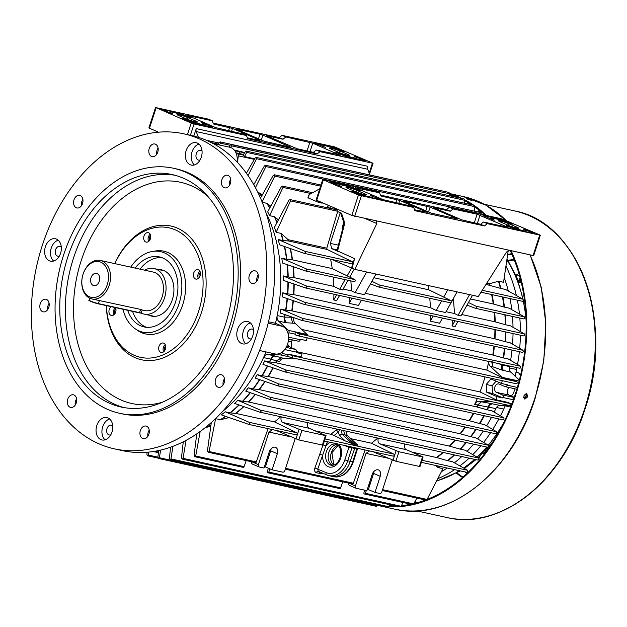 <?xml version="1.0" encoding="UTF-8"?>
<svg xmlns="http://www.w3.org/2000/svg" width="627" height="627" viewBox="0 0 627 627"><rect width="100%" height="100%" fill="white"/><g stroke="black" fill="none" stroke-linecap="round" stroke-linejoin="round"><path stroke-width="0.94" d="M99.317 281.272A6.27 4.483 -77.6 0 0 96.511 273.356A6.27 4.483 -77.6 0 0 91.009 277.698A6.27 4.483 -77.6 0 0 93.815 285.614A6.27 4.483 -77.6 0 0 99.317 281.272M141.114 313.014A23.301 16.639 -77.6 0 0 144.069 314.088A23.301 16.639 -77.6 0 0 164.486 297.966A23.301 16.639 -77.6 0 0 154.07 268.575A23.301 16.639 -77.6 0 0 144.641 270.174M83.062 274.281A18.277 13.057 -77.6 0 0 89.536 296.79A18.277 13.057 -77.6 0 0 107.264 284.689A18.277 13.057 -77.6 0 0 100.782 262.18A18.277 13.057 -77.6 0 0 83.062 274.281M83.093 274.085A19.711 14.084 -77.6 0 0 91.91 298.954A19.711 14.084 -77.6 0 0 109.192 285.316A19.711 14.084 -77.6 0 0 100.375 260.448A19.711 14.084 -77.6 0 0 83.093 274.085M99.528 300.372L98.22 303.821C90.656 301.477 87.655 300.27 89.222 300.223A5.737 0.549 18 0 0 92.467 301.806A5.737 0.549 18 0 0 98.47 303.625L139.633 312.669A5.737 0.549 18 0 0 141.294 312.81L142.219 309.957L140.691 309.424L91.91 298.954M142.204 310.004L144.837 310.584A19.711 14.084 -77.6 0 0 162.119 296.947A19.711 14.084 -77.6 0 0 153.301 272.079L100.375 260.448M521.319 282.644L518.129 281.946L523.145 299.385M523.349 300.09L523.521 300.678A8.606 3.637 -16 0 1 524.627 301.187M524.587 300.913L523.521 300.678M523.576 397.267A1.795 1.246 113.3 0 0 523.976 397.604A1.795 1.246 113.3 0 0 524.133 397.659A1.795 1.246 113.3 0 0 525.873 396.342A1.795 1.246 113.3 0 0 525.395 394.312A1.795 1.246 113.3 0 0 525.238 394.265A1.795 1.246 113.3 0 0 524.87 394.258M510.801 395.841A5.016 3.582 -77.6 0 0 513.834 392.424A5.016 3.582 -77.6 0 0 513.936 388.583M511.53 405.849L507.807 406.461L505.096 405.771M520.457 375.644L518.717 372.9L515.903 372.493M505.291 405.677L503.716 409.078L496.49 407.487M437.912 478.613A135.134 96.511 -77.6 0 0 454.599 469.639M459.881 465.892A135.134 96.511 -77.6 0 0 469.114 458.157M472.774 454.622A135.134 96.511 -77.6 0 0 480.87 445.75M483.582 442.411A135.134 96.511 -77.6 0 0 490.659 432.638M492.736 429.44A135.134 96.511 -77.6 0 0 498.841 418.938M500.464 415.834A135.134 96.511 -77.6 0 0 503.716 409.078M441.502 471.59A135.134 96.511 -77.6 0 0 447.247 468.024A135.134 96.511 -77.6 0 1 441.502 471.59M454.442 462.804A135.134 96.511 -77.6 0 0 461.762 456.542A135.134 96.511 -77.6 0 1 454.442 462.804M467.068 451.33A135.134 96.511 -77.6 0 0 473.518 444.135A135.134 96.511 -77.6 0 1 467.068 451.33M477.656 438.947A135.134 96.511 -77.6 0 0 483.307 431.023A135.134 96.511 -77.6 0 1 477.656 438.947M486.615 425.843A135.134 96.511 -77.6 0 0 491.497 417.323A135.134 96.511 -77.6 0 1 486.615 425.843M495.839 408.616L488.206 407.033A5.737 2.806 100.1 0 1 491.247 403.561L500.009 405.45A5.737 4.099 -77.6 0 0 495.839 408.616A135.134 96.511 -77.6 0 1 494.17 412.104A135.134 96.511 -77.6 0 0 496.365 407.464M509.336 367.916L516.577 369.507A135.134 96.511 -77.6 0 0 516.946 367.649M517.541 364.467A135.134 96.511 -77.6 0 0 519.36 351.692M519.689 348.338A135.134 96.511 -77.6 0 0 520.386 335.179M520.41 331.565A135.134 96.511 -77.6 0 0 519.83 318.054M519.454 314.017A135.134 96.511 -77.6 0 0 517.361 300.192M516.358 295.497A135.134 96.511 -77.6 0 0 505.997 266.193M516.577 369.507L515.284 375.573L514.265 375.354M509.226 367.884A135.134 96.511 -77.6 0 0 509.594 366.035A135.134 96.511 -77.6 0 1 509.485 366.615A5.737 4.099 -77.6 0 0 510.833 372.156L502.109 370.126A5.737 2.884 109.7 0 1 501.913 364.836L509.485 366.615M510.613 360.384A135.134 96.511 -77.6 0 0 512.008 350.078A135.134 96.511 -77.6 0 1 510.613 360.384M512.549 344.16A135.134 96.511 -77.6 0 0 513.035 333.564A135.134 96.511 -77.6 0 1 512.549 344.16M513.027 327.294A135.134 96.511 -77.6 0 0 512.478 316.439A135.134 96.511 -77.6 0 1 513.027 327.294M511.781 309.644A135.134 96.511 -77.6 0 0 510.01 298.577A135.134 96.511 -77.6 0 1 511.781 309.644M508.309 290.991A135.134 96.511 -77.6 0 0 504.257 277.714A135.134 96.511 -77.6 0 1 508.309 290.991M468.251 204.018L468.33 202.897A1.434 1.027 -77.6 0 0 468.33 202.74M478.675 212.106L478.809 209.927M526.594 393.685L523.764 395.974L524.83 399.117L527.691 396.836L526.845 393.764M467.139 198.555C465.885 198.516 467.146 199.065 470.94 200.193C472.209 200.178 470.94 199.629 467.139 198.555L466.316 198.477M377.681 505.37A160.003 114.279 -77.6 0 0 380.895 505.926M389.046 506.757A160.003 114.279 -77.6 0 0 398.827 506.694M400.888 506.538A160.003 114.279 -77.6 0 0 515.927 394.258A160.003 114.279 -77.6 0 0 511.068 250.698M427.034 499.46A159.148 113.667 -77.6 0 0 515.355 394.007A159.148 113.667 -77.6 0 0 510.182 250.502M484.843 215.124A159.148 113.667 -77.6 0 0 484.005 214.356M482.414 212.929A159.148 113.667 -77.6 0 0 474.655 206.808M471.606 204.755A159.148 113.667 -77.6 0 0 464.795 200.781M458.118 197.646A159.148 113.667 -77.6 0 0 449.606 194.629M526.022 393.442L527.119 396.593L524.258 398.874M389.516 505.918A159.148 113.667 -77.6 0 0 395.621 505.989M401.413 505.644A159.148 113.667 -77.6 0 0 410.967 504.226M413.891 503.583A159.148 113.667 -77.6 0 0 425.576 500.017M486.356 215.461A160.003 114.279 -77.6 0 0 474.49 205.687M473.855 205.248A160.003 114.279 -77.6 0 0 464.819 199.841M462.224 198.547A160.003 114.279 -77.6 0 0 449.692 193.759M470.94 200.193L471.77 200.248M483.966 452.036L484.922 452.451M480.125 455.853L479.475 457.843L480.87 458.439M517.353 274.681L516.789 276.429M520.833 280.622L520.371 282.04L521.264 282.432M488.159 447.772L487.508 449.755M489.029 446.479L489.632 446.737M483.879 452.122L484.89 452.561L485.627 450.28M479.216 456.715L478.887 457.71L480.791 458.533M484.436 453.909L482.814 453.211M519.524 275.614L516.805 274.446L516.421 275.614M518.858 281.429L520.081 277.667M520.559 279.524L519.783 281.915L521.303 282.565M487.312 448.438L486.372 451.33M488.739 448.023L487.971 447.694M488.95 446.573L489.569 446.832M519.783 281.915L520.371 282.04M478.887 457.71L479.475 457.843M506.514 225.328A12.187 1.16 18 0 0 522.456 230.438A12.187 1.16 18 0 0 525.975 230.728A12.187 1.16 18 0 0 523.153 228.988L534.627 233.612L515.026 229.302L506.397 225.696M369.554 196.839A12.187 1.16 -162 0 1 353.62 191.729L351.669 191.306L362.124 195.702L381.937 200.029L370.251 195.389A12.187 1.16 -162 0 1 373.081 197.129A12.187 1.16 -162 0 1 369.554 196.839M474.294 222.914L477.116 214.23L453.102 208.956L449.308 207.318L501.749 218.839L539.753 234.89L540.325 235.227L533.71 255.589L533.083 255.534L351.81 215.406L358.425 195.044L413.757 207.498L414.839 210.648L484.42 225.939L487.265 223.651L540.325 235.227M477.116 214.23L508.105 227.35L483.472 222.021L487.265 223.651M508.191 225.281A6.45 0.611 18 0 0 514.814 227.562A6.45 0.611 18 0 0 518.741 228.244A6.45 0.611 18 0 0 517.009 227.217L508.944 223.745A6.45 0.611 18 0 0 502.321 221.464A6.45 0.611 18 0 0 498.402 220.782A6.45 0.611 18 0 0 500.127 221.809L508.191 225.281M493.433 220.014L483.002 215.523L502.603 219.826L513.051 224.223L511.107 223.8A12.187 1.16 18 0 0 498.755 219.599A12.187 1.16 18 0 0 491.646 218.4A12.187 1.16 18 0 0 494.468 220.148L493.433 220.014M376.145 220.853L376.827 223.557L354.78 269.383L352.108 268.231L354.592 258.598L337.561 250.957M358.425 195.044L322.74 179.588L375.8 191.164L379.594 192.795L355.533 187.81L383.058 199.652L409.964 205.868L413.757 207.498M360.157 190.624L349.701 186.227L330.1 181.924L341.574 186.548A12.187 1.16 -162 0 1 338.745 184.8A12.187 1.16 -162 0 1 345.853 186A12.187 1.16 -162 0 1 358.205 190.2L360.125 190.718M356.536 190.255L364.6 193.727A6.45 0.611 -162 0 1 366.325 194.746A6.45 0.611 -162 0 1 362.406 194.072A6.45 0.611 -162 0 1 355.783 191.784L347.719 188.319A6.45 0.611 -162 0 1 345.986 187.293A6.45 0.611 -162 0 1 349.913 187.967A6.45 0.611 -162 0 1 356.536 190.255L356.011 191.886M337.514 251.247L344.787 223.047L341.519 213.211L336.903 211.228L337.42 209.206M431.18 213.141L403.083 200.953L430.122 207.114L457.639 218.956L431.18 213.141M323.313 179.933L316.698 200.295L351.81 215.406M316.698 200.295L316.126 199.95L322.74 179.588M322.505 202.787L321.996 203.14L317.897 202.098L307.935 197.779L308.868 194.903M330.547 206.252L330.021 208.266L327.788 207.2M308.131 197.889L309.197 194.605L319.762 188.751M508.92 250.228L506.53 252.062L478.276 296.524L354.78 269.383M330.021 208.266L333.862 209.112M449.308 207.318L446.463 209.598L380.377 195.075M379.594 192.795L380.675 195.945L399.736 200.436L427.261 212.279L414.541 209.779M483.472 222.021L480.627 224.301L461.566 219.818L433.469 207.631L450.264 211.236L453.102 208.956M480.627 224.301L484.42 225.939M446.463 209.598L450.264 211.236M189.299 117.508A12.187 1.16 18 0 0 173.365 112.398A12.187 1.16 18 0 0 169.839 112.108A12.187 1.16 18 0 0 172.66 113.848L160.982 109.208L180.788 113.534L191.243 117.931L189.299 117.508M326.259 145.997A12.187 1.16 -162 0 1 342.201 151.107L344.145 151.53L333.689 147.133L314.088 142.823L325.562 147.455A12.187 1.16 -162 0 1 322.74 145.707A12.187 1.16 -162 0 1 326.259 145.997M187.426 134.617L191.18 123.064L156.115 107.664L208.548 119.185L212.349 120.815L187.708 115.486L215.806 127.673L242.712 133.888L246.505 135.518L194.072 123.997L190.404 135.267M191.18 123.064L194.072 123.997M187.63 117.562A6.45 0.611 18 0 0 180.999 115.274A6.45 0.611 18 0 0 177.08 114.592A6.45 0.611 18 0 0 178.805 115.619L186.87 119.091A6.45 0.611 18 0 0 193.5 121.379A6.45 0.611 18 0 0 197.419 122.053A6.45 0.611 18 0 0 195.695 121.027L187.63 117.562L187.097 119.185M202.38 122.821L212.819 127.32L193.218 123.01L182.763 118.613L184.706 119.036A12.187 1.16 18 0 0 197.058 123.237A12.187 1.16 18 0 0 204.167 124.436A12.187 1.16 18 0 0 201.345 122.688L202.286 123.127M369.217 173.146L372.454 163.2L373.073 163.247L334.497 146.859L282.056 135.338L279.219 137.619L213.125 123.096M372.454 163.2L320.013 151.671L316.22 150.041L313.375 152.322L297.206 148.771L266.216 135.651L283.012 139.257L285.857 136.968L282.056 135.338M285.857 136.968L312.763 143.183L310.028 151.585M340.187 155.308L312.763 143.183M340.281 155.026L316.22 150.041M335.657 152.212L346.112 156.609L365.713 160.92L354.247 156.288A12.187 1.16 -162 0 1 357.069 158.035A12.187 1.16 -162 0 1 349.96 156.836A12.187 1.16 -162 0 1 337.608 152.635L335.672 152.118M339.278 152.58L331.213 149.116A6.45 0.611 -162 0 1 329.488 148.09A6.45 0.611 -162 0 1 333.407 148.764A6.45 0.611 -162 0 1 340.038 151.052L348.103 154.524A6.45 0.611 -162 0 1 349.827 155.543A6.45 0.611 -162 0 1 345.908 154.869A6.45 0.611 -162 0 1 339.278 152.58M262.87 135.126L290.967 147.314L263.928 141.161L235.83 128.974L259.978 134.194L262.87 135.126L261.287 140.017M158.443 132.179L148.873 127.971L155.488 107.609M198.406 137.344L196.251 131.576A3.582 2.563 102.4 0 1 196.243 128.613L193.829 136.059M369.836 174.8L367.767 169.266A3.582 2.563 102.4 0 1 367.767 166.304L196.243 128.613M246.505 135.518L247.587 138.669L317.176 153.96L320.013 151.671M212.349 120.815L213.423 123.966L232.492 128.449L231.52 131.427M259.915 140.573L247.289 137.799M260.009 140.299L232.492 128.449M283.012 139.257L279.219 137.619M317.176 153.96L313.375 152.322M323.25 473.409L321.361 473.777L316.361 472.68C314.715 472.006 314.229 470.454 314.895 468.016L323.046 444.919L325.915 445.922L317.764 469.02L318.273 471.269A2.147 1.544 103.8 0 1 318.281 471.277L326.769 474.929A2.147 1.489 113.3 0 0 326.926 474.984A21.443 15.314 102.4 0 0 328.658 475.564L331.119 476.167A21.506 15.361 -77.6 0 0 331.652 476.285A21.506 15.361 -77.6 0 0 350.234 461.347L354.953 447.741M337.114 444.59A10.753 7.681 -77.6 0 0 328.885 452.161A10.753 7.681 -77.6 0 0 332.553 465.344M307.826 422.716A4.303 3.072 -77.6 0 0 307.716 423.029A4.303 3.072 -77.6 0 0 309.236 428.319L282.777 422.504A4.303 3.072 102.4 0 1 281.249 417.214A4.303 3.072 102.4 0 1 281.366 416.9M404.862 444.034A4.303 3.072 -77.6 0 0 404.744 444.347A4.303 3.072 -77.6 0 0 406.272 449.645L379.805 443.83A4.303 3.072 102.4 0 1 378.285 438.532A4.303 3.072 102.4 0 1 378.394 438.218M287.777 343.518A4.373 3.119 -77.6 0 0 289.627 346.888L295.552 349.443A2.147 1.536 102.4 0 1 296.312 352.092L296.171 352.531L302.057 353.824L296.453 351.418M466.77 472.311L421.36 462.334L466.77 472.311L467.742 471.575L467.648 470.321L452.608 461.77L447.459 460.626A135.056 96.464 -77.6 0 0 454.152 454.865M237.766 400.269L260.393 410.105L261.012 411.477L259.915 412.174L234.639 403.443A135.134 96.511 -77.6 0 0 237.766 400.269L242.469 401.304A135.134 96.511 -77.6 0 0 250.071 392.612M260.103 412.221L477.915 460.085L478.856 459.348L478.762 458.086L465.156 450.233L460.006 449.089A135.056 96.464 -77.6 0 0 465.924 442.466M248.284 387.823L270.049 397.236L270.652 398.6L269.532 399.305L245.737 391.115A135.134 96.511 -77.6 0 0 248.284 387.823L252.994 388.858A135.134 96.511 -77.6 0 0 259.476 379.57M269.72 399.344L487.571 447.216L488.488 446.471L488.378 445.217L475.674 437.795L470.532 436.651A135.056 96.464 -77.6 0 0 475.713 429.354M282.777 292.801L304.988 302.394L305.474 303.742L304.22 304.408L282.432 296.955A135.134 96.511 102.4 0 0 282.777 292.801L287.479 293.836A135.134 96.511 -77.6 0 0 287.926 281.923M304.416 304.448L522.51 352.382L523.294 351.606L523.067 350.321L510.166 342.773L505.025 341.629A135.056 96.464 -77.6 0 0 505.448 331.895M280.904 309.056L302.473 318.336L302.982 319.684L301.744 320.358L280.23 313.006A135.134 96.511 102.4 0 0 280.904 309.056L285.614 310.091A135.134 96.511 -77.6 0 0 287.088 298.546M301.932 320.397L519.987 368.315L520.786 367.547L520.582 366.27L508.293 359.02L503.16 357.876A135.056 96.464 -77.6 0 0 504.421 348.408M257.188 374.672L278.419 383.818L279.015 385.182L277.871 385.871L255.071 378.057A135.134 96.511 -77.6 0 0 257.188 374.672L261.89 375.706A135.134 96.511 -77.6 0 0 267.384 365.909M278.059 385.918L495.941 433.798L496.835 433.045L496.709 431.784L484.569 424.636L479.436 423.491A135.056 96.464 -77.6 0 0 483.903 415.654M295.074 332.177L298.867 333.807L299.4 335.163L298.178 335.837L295.129 334.794L295.074 332.177L307.457 334.896A2.147 1.536 -77.6 0 0 307.136 334.473L295.176 323.352L285.7 322.686L278.545 321.11A5.737 4.099 102.4 0 1 277.197 315.569A135.134 96.511 -77.6 0 0 266.107 213.031A135.134 96.511 -77.6 0 1 275.488 323.297L282.55 326.338A14.335 10.244 102.4 0 1 287.628 343.996A14.335 10.244 102.4 0 1 275.065 353.918L259.57 350.509M298.374 335.884L516.389 383.787L517.204 383.026L517.024 381.749L514.885 380.479L502.501 377.76L486.818 370.102L301.712 329.426M278.223 239.522L305.035 251.349L305.435 252.673L304.15 253.332L279.485 244.796A135.134 96.511 102.4 0 0 278.223 239.522L282.934 240.556A135.134 96.511 -77.6 0 0 280.865 233.362L276.154 232.327A135.134 96.511 102.4 0 0 274.469 227.342L288.882 200.232L290.058 199.574L290.52 200.891L276.154 232.327M280.865 233.362L281.209 233.542A135.056 96.464 102.4 0 1 283.239 240.603L288.53 240.972L327.153 249.46L352.272 261.725A1.074 0.768 102.4 0 1 351.606 263.763L304.338 253.379M472.515 295.254L468.463 302.527L476.089 306.258A1.074 0.768 102.4 0 1 475.431 308.288L467.005 305.137L461.002 315.914L458.063 315.271L454.567 313.563L453.352 298.538M475.579 308.327L523.968 318.955L524.721 318.179L524.446 316.886L509.21 308.186L504.069 307.042A135.056 96.464 -77.6 0 0 502.407 296.908M264.672 360.893L285.646 369.899L286.218 371.262L285.05 371.952L262.932 364.389A135.134 96.511 -77.6 0 0 264.672 360.893L269.383 361.928A135.134 96.511 -77.6 0 0 270.707 359.146L263.544 357.57A5.737 4.099 102.4 0 1 267.721 354.404L280.535 354.945A2.147 1.536 -77.6 0 0 282.228 353.432L282.84 351.543M285.238 371.991L503.16 419.878L504.03 419.126L503.889 417.864L492.062 410.857L486.928 409.721A135.056 96.464 -77.6 0 0 488.206 407.033L477.931 405.152A2.147 0.462 25.4 0 0 477.508 405.034L477.531 404.987A2.147 0.556 -157.1 0 1 477.97 405.073L481.364 401.805L491.247 403.561M288.804 354.239L291.782 355.525L292.347 356.881L291.155 357.562L287.26 356.23L288.804 354.239L301.046 356.928L302.057 353.824M291.343 357.602L509.304 405.504L510.151 404.744L509.994 403.474L508.325 402.479L496.09 399.791L497.101 396.687L486.717 392.22L486.199 384.453L491.019 378.982L501.396 383.45L502.29 380.699M283.169 275.896L306.36 285.967L306.822 287.299L305.553 287.965L283.224 280.308A135.134 96.511 102.4 0 0 283.169 275.896L287.879 276.93A135.134 96.511 -77.6 0 0 287.142 264.618M305.741 288.005L523.882 335.947L524.65 335.171L524.399 333.877L510.558 325.868L505.417 324.723A135.056 96.464 -77.6 0 0 504.892 314.77M481.019 292.198L522.557 301.328L523.31 300.552L522.996 299.244L505.613 289.494L500.456 288.342A135.056 96.464 -77.6 0 0 498.426 281.28L489.311 283.788L486.662 283.31M225.218 411.806L249.248 422.332L249.867 423.703L248.801 424.408L221.26 414.831A135.134 96.511 -77.6 0 0 225.218 411.806L229.929 412.84A135.134 96.511 -77.6 0 0 238.895 404.917M239.177 405.011A135.056 96.464 102.4 0 1 230.25 412.895L235.83 413.405L274.454 421.893L296.696 432.755A1.074 0.768 102.4 0 1 296.038 434.793L248.99 424.448M393.145 456.135L324.324 441.016L393.074 456.111A1.074 0.768 -77.6 0 0 393.732 454.081L371.49 443.218L350.854 438.681M281.829 258.214L306.446 268.975L306.877 270.308L305.6 270.974L282.369 262.972A135.134 96.511 102.4 0 0 281.829 258.214L286.531 259.249A135.134 96.511 -77.6 0 0 284.337 246.474M284.666 246.591A135.056 96.464 102.4 0 1 286.852 259.304L292.519 259.86L332.239 268.591L354.796 279.603A1.074 0.768 102.4 0 1 354.137 281.641L305.788 271.013M375.973 274.038L371.921 281.319L379.547 285.042A1.074 0.768 102.4 0 1 378.888 287.08L370.463 283.921L364.459 294.698L355.148 292.652L351.661 290.944L343.118 289.071M373.904 277.745L428.782 289.807L451.338 300.819A1.074 0.768 102.4 0 1 450.68 302.857L379.037 287.111M186.086 440.35L183.029 458.361L182.214 459.089L181.462 457.718L183.264 441.808M182.214 459.089L400.026 506.961L401.068 506.271L403.153 502.509M373.974 471.426A5.917 4.099 -66.7 0 1 373.59 473.448L368.355 489.569L374.993 492.43L379.774 493.48A2.147 1.489 113.3 0 0 381.906 491.764L392.228 460.006M349.607 485.447A2.147 1.489 -66.7 0 1 349.419 485.392A2.147 1.489 -66.7 0 1 348.784 483.143M369.844 484.977L369.005 484.193M348.009 280.293L342.655 289.909L339.716 289.259L333.815 286.382A131.905 94.207 -77.6 0 0 333.235 277.048M287.472 264.727A135.056 96.464 102.4 0 1 288.208 276.985L294.094 277.651L333.815 286.382M461.786 314.503L494.828 321.761L505.417 324.723M446.032 311.69L454.567 313.563M441.612 300.866L436.259 310.475L445.57 312.52L450.938 302.888M436.259 310.475L430.357 307.598A131.905 94.207 -77.6 0 0 429.777 298.264M365.251 293.287L430.357 307.598M469.576 294.612L458.063 315.271M457.075 291.861L451.746 301.43M260.511 198.124L273.184 175.427L274.352 174.776L274.751 176.069L261.984 202.247M269.704 208.078A135.134 96.511 -77.6 0 0 266.694 203.281L262.258 202.302M266.694 203.281L267.047 203.446A135.056 96.464 102.4 0 1 269.829 207.858M270.739 206.181L267.047 203.446M337.397 209.3L334.246 207.937L333.83 209.199M342.177 228.275A5.917 4.099 113.3 0 0 343.079 227.131M295.192 438.681L284.877 470.438A2.147 1.489 113.3 0 1 282.746 472.155L272.087 469.811L265.44 466.95L270.676 450.837A5.917 4.099 113.3 0 0 271.06 448.814M252.579 464.129A2.147 1.489 -66.7 0 1 252.391 464.066A2.147 1.489 -66.7 0 1 251.756 461.817M269.939 468.886L268.811 472.076A1.074 0.768 102.4 0 1 267.392 471.465L268.356 468.212M361.371 300.239L358.495 305.412L349.184 303.366A131.905 94.207 -77.6 0 0 349.341 297.598M339.568 295.45L336.683 300.615L333.744 299.972A131.905 94.207 -77.6 0 0 333.909 294.204M288.255 282.032A135.056 96.464 102.4 0 1 287.809 293.891L293.836 294.627L494.578 338.737L505.025 341.629M454.975 320.805L452.098 325.977L455.037 326.628L457.914 321.455M452.098 325.977A131.905 94.207 -77.6 0 0 452.255 320.209M433.171 316.016L430.287 321.189L439.598 323.234L442.482 318.061M430.287 321.189A131.905 94.207 -77.6 0 0 430.451 315.42M428.782 289.807A131.905 94.207 -77.6 0 0 428.1 285.497M352.108 268.215L351.512 267.972L354.561 258.583M331.432 259.335L351.512 267.972M371.921 281.319L370.463 283.921M246.199 460.594L244.068 466.637A1.074 0.768 102.4 0 1 243.135 467.35L194.872 456.738L194.104 455.359L196.729 433.915M332.239 268.591A131.905 94.207 -77.6 0 0 330.57 259.147M470.446 298.961L493.261 303.97L504.069 307.042M342.742 481.81L340.61 487.853A1.074 0.768 102.4 0 1 339.677 488.558L267.886 472.782M210.907 425.231A135.056 96.464 102.4 0 1 206.252 427.348L210.743 426.423M206.252 427.348L205.844 427.348A135.134 96.511 -77.6 0 0 210.938 425.02M200.162 431.517L195.71 456.009L194.872 456.738M354.216 281.656L305.6 270.974M369.569 450.954L366.027 453.376L355.446 485.949A2.147 1.489 113.3 0 0 356.065 488.245A2.147 1.489 113.3 0 0 356.254 488.308L366.913 490.651L372.148 474.529A5.917 4.099 -66.7 0 1 378.528 469.991A5.917 4.099 -66.7 0 1 380.236 476.308L374.993 492.43M366.027 453.376L388.066 458.212M285.285 469.184L352.421 483.942A1.074 0.768 -77.6 0 0 353.354 483.229L365.094 449.974M334.097 435.491L345.25 440.938L339.724 435.804L338.086 432.191A134.053 95.743 102.4 0 1 334.097 435.491L330.813 434.276A131.905 94.207 -77.6 0 0 335.915 430.122L337.271 429.181M315.013 430.804L330.813 434.276M357.868 445.374L355.572 444.919L344.693 434.817L347.131 435.397A2.147 1.387 -47.1 0 1 347.562 435.624L357.954 445.288L347.131 435.397L346.135 431.133M355.572 444.919L345.25 440.938M347.609 431.454L346.7 432.489A131.905 94.207 102.4 0 1 346.559 432.606M377.728 438.069A131.905 94.207 102.4 0 1 371.49 443.218M412.041 452.13L436.572 457.522L447.459 460.626M274.454 421.893A131.905 94.207 -77.6 0 0 280.692 416.751M225.665 416.367A135.056 96.464 102.4 0 1 220.72 419.714L215.602 418.695L209.089 451.526L208.211 452.247L207.443 450.868L211.291 422.567M268.058 428.649L256.318 461.911A1.074 0.768 102.4 0 1 255.393 462.616L208.211 452.247M220.72 419.714L229.067 417.551M296.116 434.817L248.801 424.408M498.426 281.28L498.833 281.264A135.134 96.511 102.4 0 1 500.902 288.459M508.254 250.471L503.544 282.299L498.833 281.264M485.996 284.368L500.456 288.342M522.557 301.328L481.019 292.206M467.554 203.869L466.825 203.548A2.147 1.536 -77.6 0 0 466.629 203.485A2.147 1.536 -77.6 0 0 466.417 203.462M464.544 203.203L464.842 200.334L464.176 198.978L246.364 151.115L246.685 152.392L244.561 156.57L243.401 154.979L245.235 151.773L246.364 151.115M254.664 158.788L244.561 156.57M229.02 147.102L230.085 145.245L231.191 144.578L231.481 145.856L230.634 147.51M449.488 195.749L449.684 193.806L448.995 192.442L231.191 144.578M239.538 153.584A2.147 1.536 102.4 0 0 238.644 151.585L244.216 152.745L242.046 151.812L234.31 150.112M497.101 396.687L502.979 397.98L503.12 397.534A2.147 1.536 102.4 0 0 502.36 394.892L496.427 392.337A4.373 3.119 -77.6 0 1 494.797 387.235A4.373 3.119 -77.6 0 1 498.716 383.928A4.373 3.119 -77.6 0 1 499.116 384.053L505.048 386.608A2.147 1.536 102.4 0 0 505.252 386.671A2.147 1.536 102.4 0 0 507.133 385.182L507.282 384.743L501.396 383.45M485.016 376.898A131.905 94.207 102.4 0 1 480 391.938L496.09 399.791M440.091 466.449A135.134 96.511 102.4 0 1 438.281 467.632L442.983 468.667L427.05 499.429L426.062 500.119L382.313 490.51M297.347 351.802L480 391.938M488.723 361.45A131.905 94.207 102.4 0 1 486.818 370.102M277.197 315.569L284.352 317.144L290.983 317.191L292.652 322.803L290.967 317.246L293.82 317.873A5.737 4.099 -77.6 0 0 295.176 323.352M498.253 363.542L501.913 364.836A135.056 96.464 -77.6 0 0 502.008 364.373M477.343 398.482A131.905 94.207 102.4 0 1 474.686 404.36A5.737 4.099 102.4 0 1 478.84 401.256L492.563 401.829M275.543 362.719A131.976 94.262 -77.6 0 0 276.436 360.87L276.773 360.925A2.147 0.462 25.4 0 0 276.436 360.87L270.707 359.146A5.737 4.099 -77.6 0 1 274.885 355.979L276.06 356.277A5.737 5.055 -73.3 0 0 270.989 359.302A135.056 96.464 102.4 0 1 269.712 361.983L275.872 362.782L476.614 406.892L486.928 409.721M516.389 383.787L298.178 335.837M509.304 405.504L291.265 357.594M153.223 451.534L158.365 452.663M148.803 452.083L148.348 455.061L147.588 455.805L146.898 454.442L147.118 452.239M276.946 222.624A135.134 96.511 -77.6 0 0 274.289 216.691L269.586 215.657A135.134 96.511 -77.6 0 0 267.666 211.84L281.382 186.76L282.558 186.109L282.981 187.41L269.586 215.657M261.561 196.235A135.134 96.511 -77.6 0 0 258.3 192.379L257.799 192.27M266.044 351.935A135.134 96.511 -77.6 0 1 222.499 411.484A135.134 96.511 -77.6 0 0 263.544 357.57M215.602 418.695A135.134 96.511 102.4 0 1 215.202 418.946M366.333 490.526L365.353 493.292A1.074 0.768 102.4 0 1 363.934 492.681L364.679 490.157M364.428 493.998L412.691 504.61L413.71 503.92L416.861 498.097M438.281 467.632L437.936 467.452A135.056 96.464 -77.6 0 0 439.621 466.347M435.804 465.508L437.936 467.452M160.583 450.115L159.399 457.734L158.623 458.478L376.427 506.342L377.76 505.237M158.623 458.478L157.91 457.107L158.584 450.554M172.966 446.322L170.944 458.87L170.152 459.615L387.956 507.478L389.022 506.796L390.151 504.79M170.152 459.615L169.415 458.235L170.599 447.184M523.882 335.947L305.553 287.965M503.16 419.878L285.16 371.976M523.968 318.955L475.501 308.312M337.671 211.558L326.785 248.182L288.161 239.694L281.209 233.542M351.684 263.787L304.15 253.332M267.69 366.011A135.056 96.464 102.4 0 1 262.219 375.761L268.325 376.529L469.067 420.646L479.436 423.491M495.941 433.798L277.871 385.871M287.417 298.656A135.056 96.464 102.4 0 1 285.943 310.146L292.064 310.921L492.798 355.031L503.16 357.876M519.987 368.315L301.744 320.358M522.51 352.382L304.22 304.408M259.774 379.672A135.056 96.464 102.4 0 1 253.324 388.92L259.327 389.641L460.069 433.751L470.532 436.651M487.571 447.216L269.532 399.305M250.369 392.714A135.056 96.464 102.4 0 1 242.798 401.358L248.645 402.001L449.387 446.111L460.006 449.089M477.915 460.085L259.915 412.174M474.192 211.119L474.67 206.644L474.028 205.288L256.208 157.424L256.553 158.709L248.041 175.568M246.403 173.248L255.064 158.082L256.208 157.424M483.95 214.928L483.386 213.141L265.55 165.269L265.919 166.563L255.424 187.653M258.3 192.379L258.661 192.536A135.056 96.464 102.4 0 1 261.655 196.071M262.219 195.06L258.661 192.536M253.77 184.683L264.39 165.928L265.55 165.269M217.89 144.657L219.074 142.58L220.163 141.906L220.43 143.175L219.497 145.009M438.43 190.122L220.163 141.906M207.952 140.981L208.626 140.769L209.042 141.483M328.376 207.999L328.493 207.608M274.289 216.691L274.642 216.864A135.056 96.464 102.4 0 1 277.103 222.326M278.396 219.865L274.642 216.864M327.153 249.46A131.905 94.207 -77.6 0 0 326.785 248.182M288.318 334.693L288.929 332.804A2.147 1.536 -77.6 0 0 288.514 330.382L278.545 321.11M237.476 162.432L238.315 155.849A2.147 1.536 -77.6 0 0 237.429 153.748L236.113 153.184M519.375 380.103L510.833 372.156M514.25 397.322L509.171 395.135A4.373 3.119 102.4 0 1 507.321 391.726A4.373 3.119 102.4 0 1 509.022 387.502M500.009 405.45L511.107 405.92M276.06 356.277L283.796 358.393A5.737 4.099 -77.6 0 0 279.642 361.505L276.797 360.878L281.264 357.837L276.476 360.799M283.796 358.393L297.519 358.965M289.478 339.254A4.373 3.119 -77.6 0 0 288.396 340.704M298.248 341.166A2.147 1.536 102.4 0 0 298.444 341.229A2.147 1.536 102.4 0 0 300.333 339.74L300.474 339.301L306.352 340.594L307.246 337.835M291.571 347.726L291.155 341.59L292.605 339.944M235.948 152.792L243.684 154.493L244.216 152.745M285.167 314.691A135.056 96.464 102.4 0 1 284.705 317.097A5.737 4.977 -90.3 0 0 286.931 322.834M290.748 316.604A131.976 94.262 -77.6 0 1 290.654 317.121L290.638 317.207M502.501 377.76A2.147 1.536 -77.6 0 0 502.18 377.336L490.22 366.215A5.737 4.099 102.4 0 1 488.754 361.458M502.979 397.98L492.603 393.513L492.077 385.746L486.199 384.453M492.077 385.746L496.106 381.177M492.603 393.513L486.717 392.22M502.109 370.126L492.744 366.771L492.132 361.481M490.22 366.215L492.744 366.771L491.709 361.356M477.045 407.001A131.976 94.262 102.4 0 0 477.931 405.152L477.97 405.073M474.686 404.36L477.531 404.987L481.364 401.805L478.84 401.256M288.357 340.978L291.155 341.59M336.942 250.878L331.824 248.676L330.304 243.378L340.273 212.678M343.8 222.444L342.554 226.253A5.917 4.099 113.3 0 0 342.326 230.031M338.423 245.157L330.304 243.378M337.208 249.859L331.824 248.676M406.272 449.645L423.1 456.981L420.012 466.48L419.392 466.433L422.473 456.934L423.1 456.981M379.805 443.83L398.952 451.761L422.473 456.934M398.952 451.761L395.864 461.26L372.893 451.683M395.864 461.26L419.392 466.433M309.236 428.319L326.064 435.663L322.976 445.162L298.836 439.942L275.864 430.365M282.777 422.504L301.924 430.435L298.836 439.942M322.356 445.107L325.444 435.608L301.924 430.435M325.444 435.608L326.064 435.663M272.533 429.628L268.999 432.05L258.41 464.623A2.147 1.489 113.3 0 0 259.029 466.927A2.147 1.489 113.3 0 0 259.217 466.982L263.998 468.032L269.234 451.918A5.917 4.099 113.3 0 1 275.614 447.372A5.917 4.099 113.3 0 1 277.322 453.697L272.087 469.811M291.03 436.894L268.999 432.05M468.463 302.527L467.005 305.137M447.764 289.815L443.712 297.096M354.224 269.14L349.764 277.142M351.559 267.995L347.17 275.88M345.069 279.65L339.716 289.259M336.628 294.8L333.744 299.972M366.662 271.993L355.148 292.652M351.661 290.944L350.846 280.92M350.571 277.542L350.446 275.927M352.06 298.193L349.184 303.366M266.937 462.358L266.099 461.582M356.81 448.908L348.965 447.184A1.434 0.995 110.5 0 0 349.035 446.44M318.837 473.283L319.911 471.974M314.895 468.016L326.15 472.625A19.296 13.778 -77.6 0 0 344.85 459.857L348.965 447.184L344.051 445.35M319.778 454.183L322.646 455.186A12.963 9.264 102.4 0 0 329.677 467.099A12.963 9.264 102.4 0 0 340.665 458.055A12.963 9.264 102.4 0 0 338.862 444.206M341.198 430.044L342.177 434.307L344.693 434.817L343.698 430.592M340.038 429.793L338.086 432.191A2.147 1.089 -130.8 0 0 335.915 430.122M347.562 435.624C346.966 435.53 346.653 434.237 346.629 431.76L346.7 431.251M111.112 306.658A4.836 3.456 -77.6 0 0 109.263 309.393A4.836 3.456 -77.6 0 0 111.426 315.499A4.836 3.456 -77.6 0 0 115.666 312.152A4.836 3.456 -77.6 0 0 115.415 307.598M115.454 307.677A4.836 3.456 -77.6 0 0 113.667 310.365A4.836 3.456 -77.6 0 0 113.879 314.84M150.402 238.754A4.836 3.456 -77.6 0 0 148.238 232.648A4.836 3.456 -77.6 0 0 143.998 236.003A4.836 3.456 -77.6 0 0 146.162 242.1A4.836 3.456 -77.6 0 0 150.402 238.754M150.19 234.286A4.836 3.456 -77.6 0 0 148.411 236.967A4.836 3.456 -77.6 0 0 148.623 241.442M200.146 275.747A4.836 3.456 -77.6 0 0 197.983 269.641A4.836 3.456 -77.6 0 0 193.743 272.988A4.836 3.456 -77.6 0 0 195.906 279.093A4.836 3.456 -77.6 0 0 200.146 275.747M199.935 271.272A4.836 3.456 -77.6 0 0 198.156 273.952A4.836 3.456 -77.6 0 0 198.367 278.427M165.41 349.137A4.836 3.456 -77.6 0 0 163.247 343.032A4.836 3.456 -77.6 0 0 159.007 346.386A4.836 3.456 -77.6 0 0 161.17 352.484A4.836 3.456 -77.6 0 0 165.41 349.137M165.199 344.67A4.836 3.456 -77.6 0 0 163.412 347.35A4.836 3.456 -77.6 0 0 163.623 351.825M49.462 260.84A11.466 8.19 -77.6 0 0 50.528 261.185A11.466 8.19 -77.6 0 0 60.803 252.501A11.466 8.19 -77.6 0 0 56.516 239.122A11.466 8.19 -77.6 0 0 55.45 238.777A11.466 8.19 -77.6 0 0 45.175 247.461A11.466 8.19 -77.6 0 0 49.462 260.84M186.133 150.629A11.466 8.19 -77.6 0 0 191.259 165.097A11.466 8.19 -77.6 0 0 201.314 157.165A11.466 8.19 -77.6 0 0 196.188 142.697A11.466 8.19 -77.6 0 0 186.133 150.629M198.955 144.124A11.466 8.19 -77.6 0 0 192.011 151.922A11.466 8.19 -77.6 0 0 194.37 164.964M248.676 321.823A11.466 8.19 -77.6 0 0 247.61 321.479A11.466 8.19 -77.6 0 0 237.335 330.163A11.466 8.19 -77.6 0 0 241.622 343.541A11.466 8.19 -77.6 0 0 242.688 343.886A11.466 8.19 -77.6 0 0 252.963 335.202A11.466 8.19 -77.6 0 0 248.676 321.823M250.377 322.905A11.466 8.19 -77.6 0 0 243.025 332.216A11.466 8.19 -77.6 0 0 245.8 343.745M59.353 256.051A5.016 3.582 102.4 0 1 57.794 256.177A5.016 3.582 102.4 0 1 57.323 256.02A5.016 3.582 102.4 0 1 55.45 250.173A5.016 3.582 102.4 0 1 59.949 246.372A5.016 3.582 102.4 0 1 60.411 246.521A5.016 3.582 102.4 0 1 61.305 247.14M200.084 159.963A5.016 3.582 102.4 0 1 198.524 160.089A5.016 3.582 102.4 0 1 196.282 153.764A5.016 3.582 102.4 0 1 200.679 150.292A5.016 3.582 102.4 0 1 202.043 151.06M251.513 338.752A5.016 3.582 102.4 0 1 249.954 338.878A5.016 3.582 102.4 0 1 249.483 338.721A5.016 3.582 102.4 0 1 247.61 332.874A5.016 3.582 102.4 0 1 252.109 329.073A5.016 3.582 102.4 0 1 252.571 329.222A5.016 3.582 102.4 0 1 253.465 329.841M112.006 432.034A11.466 8.19 -77.6 0 0 106.872 417.558A11.466 8.19 -77.6 0 0 96.824 425.498A11.466 8.19 -77.6 0 0 101.95 439.966A11.466 8.19 -77.6 0 0 112.006 432.034M109.647 418.993A11.466 8.19 -77.6 0 0 102.703 426.791A11.466 8.19 -77.6 0 0 105.062 439.833M76.275 402.942A6.45 4.608 -77.6 0 0 73.39 394.806A6.45 4.608 -77.6 0 0 67.74 399.266A6.45 4.608 -77.6 0 0 70.624 407.409A6.45 4.608 -77.6 0 0 76.275 402.942M76.612 398.874A6.45 4.608 -77.6 0 0 75.577 400.99A6.45 4.608 -77.6 0 0 75.248 405.066M48.788 307.379A6.45 4.608 -77.6 0 0 45.904 299.244A6.45 4.608 -77.6 0 0 40.253 303.703A6.45 4.608 -77.6 0 0 43.138 311.846A6.45 4.608 -77.6 0 0 48.788 307.379M49.118 303.311A6.45 4.608 -77.6 0 0 48.091 305.427A6.45 4.608 -77.6 0 0 47.762 309.503M82.545 203.493A6.45 4.608 -77.6 0 0 79.66 195.358A6.45 4.608 -77.6 0 0 74.002 199.817A6.45 4.608 -77.6 0 0 76.894 207.96A6.45 4.608 -77.6 0 0 82.545 203.493M82.874 199.425A6.45 4.608 -77.6 0 0 81.847 201.541A6.45 4.608 -77.6 0 0 81.518 205.609M157.769 152.134A6.45 4.608 -77.6 0 0 154.885 143.998A6.45 4.608 -77.6 0 0 149.234 148.458A6.45 4.608 -77.6 0 0 152.118 156.601A6.45 4.608 -77.6 0 0 157.769 152.134M158.098 148.066A6.45 4.608 -77.6 0 0 157.071 150.182A6.45 4.608 -77.6 0 0 156.742 154.258M230.399 183.39A6.45 4.608 -77.6 0 0 227.515 175.254A6.45 4.608 -77.6 0 0 221.856 179.714A6.45 4.608 -77.6 0 0 224.74 187.857A6.45 4.608 -77.6 0 0 230.399 183.39M230.728 179.322A6.45 4.608 -77.6 0 0 229.701 181.438A6.45 4.608 -77.6 0 0 229.372 185.514M257.885 278.952A6.45 4.608 -77.6 0 0 255.001 270.817A6.45 4.608 -77.6 0 0 249.342 275.277A6.45 4.608 -77.6 0 0 252.234 283.42A6.45 4.608 -77.6 0 0 257.885 278.952M258.214 274.885A6.45 4.608 -77.6 0 0 257.188 277.001A6.45 4.608 -77.6 0 0 256.858 281.076M224.129 382.846A6.45 4.608 -77.6 0 0 221.245 374.703A6.45 4.608 -77.6 0 0 215.594 379.17A6.45 4.608 -77.6 0 0 218.478 387.306A6.45 4.608 -77.6 0 0 224.129 382.846M224.458 378.771A6.45 4.608 -77.6 0 0 223.431 380.895A6.45 4.608 -77.6 0 0 223.102 384.962M148.905 434.205A6.45 4.608 -77.6 0 0 146.02 426.062A6.45 4.608 -77.6 0 0 140.362 430.53A6.45 4.608 -77.6 0 0 143.254 438.665A6.45 4.608 -77.6 0 0 148.905 434.205M149.234 430.13A6.45 4.608 -77.6 0 0 148.207 432.246A6.45 4.608 -77.6 0 0 147.878 436.321M127.696 310.302A35.841 25.597 -77.6 0 0 144.069 326.933A35.841 25.597 -77.6 0 0 175.489 302.136A35.841 25.597 -77.6 0 0 159.454 256.913A35.841 25.597 -77.6 0 0 135.111 268.082M161.868 257.619A35.841 25.597 -77.6 0 0 140.017 269.155M122.994 309.268A41.217 29.438 -77.6 0 0 135.393 328.924A41.217 29.438 -77.6 0 0 179.048 303.664A41.217 29.438 -77.6 0 0 152.408 251.466A41.217 29.438 -77.6 0 0 130.745 267.118M135.393 328.924L137.877 330.601A42.37 30.261 -77.6 0 0 182.747 304.636A42.37 30.261 -77.6 0 0 155.371 250.988L152.408 251.466M106.386 305.615A66.313 47.362 -77.6 0 0 145.621 358.056A66.313 47.362 -77.6 0 0 198.594 311.454A66.313 47.362 -77.6 0 0 178.656 231.567A66.313 47.362 -77.6 0 0 114.772 263.606M106.261 305.592A68.461 48.898 -77.6 0 0 146.514 360.486A68.461 48.898 -77.6 0 0 201.486 312.395A68.461 48.898 -77.6 0 0 180.686 229.788A68.461 48.898 -77.6 0 0 114.67 263.591M225.383 324.692A119.005 84.99 -77.6 0 0 172.159 174.565A119.005 84.99 -77.6 0 0 67.857 256.898A119.005 84.99 -77.6 0 0 121.074 407.017A119.005 84.99 -77.6 0 0 225.383 324.692M119.694 413.318L122.14 413.859A125.455 89.598 -77.6 0 0 232.1 327.067A125.455 89.598 -77.6 0 0 175.991 168.804L173.546 168.263A125.455 89.598 -77.6 0 0 63.586 255.056A125.455 89.598 -77.6 0 0 119.694 413.318A125.455 89.598 -77.6 0 0 229.647 326.526A125.455 89.598 -77.6 0 0 173.546 168.263M114.451 448.869L122.289 450.594A161.296 115.203 -77.6 0 0 263.661 338.995A161.296 115.203 -77.6 0 0 191.525 135.518L183.687 133.794A161.296 115.203 -77.6 0 0 42.315 245.384A161.296 115.203 -77.6 0 0 114.451 448.869A161.296 115.203 -77.6 0 0 255.824 337.279A161.296 115.203 -77.6 0 0 183.687 133.794M148.803 315.13A23.654 16.898 -77.6 0 0 151.585 316.102A23.654 16.898 -77.6 0 0 172.323 299.737A23.654 16.898 -77.6 0 0 161.742 269.892A23.654 16.898 -77.6 0 0 158.803 269.618M163.192 270.308A23.654 16.898 -77.6 0 0 161.742 270.261M164.611 350.767A3.229 2.304 102.4 0 1 164.486 347.813A3.229 2.304 102.4 0 1 165.653 346.041M199.347 277.369A3.229 2.304 102.4 0 1 199.221 274.414A3.229 2.304 102.4 0 1 200.389 272.643M149.602 240.384A3.229 2.304 102.4 0 1 149.477 237.429A3.229 2.304 102.4 0 1 150.645 235.658M114.866 313.782A3.229 2.304 102.4 0 1 114.741 310.827A3.229 2.304 102.4 0 1 115.901 309.048M110.775 434.832A5.016 3.582 102.4 0 1 109.216 434.958A5.016 3.582 102.4 0 1 106.974 428.625A5.016 3.582 102.4 0 1 111.371 425.153A5.016 3.582 102.4 0 1 112.735 425.921M213.376 143.669L229.843 147.282A14.335 10.244 102.4 0 1 231.175 147.713A14.335 10.244 102.4 0 1 237.037 161.97M275.488 323.297L268.513 321.769M132.595 311.376A35.841 25.597 -77.6 0 0 146.561 327.302M151.742 315.773A23.654 16.898 -77.6 0 0 153.074 316.337M58.217 240.204A11.466 8.19 -77.6 0 0 50.865 249.515A11.466 8.19 -77.6 0 0 53.64 261.044M89.512 300.521A5.447 0.517 -162 0 0 92.075 301.932A5.447 0.517 -162 0 0 98.188 303.813L139.382 312.873L140.691 309.424M140.879 312.881A5.447 0.517 -162 0 1 139.413 312.873M141.294 312.81L139.382 312.873L98.243 303.829M436.76 480.838A132.078 94.332 -77.6 0 0 459.442 470.705M463.588 468.001A132.078 94.332 -77.6 0 0 474.608 459.364M477.076 457.114A132.078 94.332 -77.6 0 0 486.717 447.035M488.3 445.17A132.078 94.332 -77.6 0 0 503.552 422.99M526.092 320.421A132.078 94.332 -77.6 0 0 523.216 300.858M522.84 299.157A132.078 94.332 -77.6 0 0 506.906 259.931M468.745 202.983L468.33 202.897M455.829 196.729A158.576 113.252 -77.6 0 0 452.263 196.361M449.512 195.538A159.148 113.667 102.4 0 1 453.376 195.836M514.132 259.539L508.082 260.323A112.045 80.029 102.4 0 1 514.124 259.515M466.621 472.28A111.261 79.464 -77.6 0 0 467.601 472.829M393.631 506.013A157.212 112.28 102.4 0 1 390.002 505.048M530.16 254.891L541.219 287.237L545.843 323.336L543.766 361.121L535.105 398.427C512.33 472.256 448.689 522.597 394.548 509.1A160.003 114.279 -77.6 0 0 534.792 398.404A160.003 114.279 -77.6 0 0 529.94 254.844M511.922 254.28A117.625 84.01 -77.6 0 0 507.619 254.946M507.705 254.374A118.135 84.371 102.4 0 1 511.687 253.755M478.691 211.801A156.139 111.512 102.4 0 1 480.635 211.409M480.964 211.683A155.927 111.371 -77.6 0 0 478.785 212.13M557.238 235.133A156.585 111.833 102.4 0 1 585.007 408.961C562.67 481.356 500.228 530.795 446.988 517.541A156.993 112.131 -77.6 0 0 584.591 408.922A156.993 112.131 -77.6 0 0 514.383 210.868L484.209 204.237M514.383 210.868C579.567 222.373 615.079 322.991 585.007 408.961A156.585 111.833 102.4 0 1 496.075 513.482M505.997 220.359A160.003 114.279 -77.6 0 0 463.235 196.549L449.692 193.571M514.352 260.103A111.261 79.464 -77.6 0 0 508.395 260.801M467.146 473.267A112.045 80.029 102.4 0 1 464.842 471.896M456.997 472.938A117.625 84.01 -77.6 0 0 462.953 477.1M415.09 501.381A155.927 111.371 -77.6 0 0 416.994 502.791M462.522 477.476A118.135 84.371 102.4 0 1 456.472 473.228M416.579 502.901A156.139 111.512 102.4 0 1 414.917 501.686M430.122 207.114L428.531 211.997M320.123 201.761L319.057 202.49M376.827 223.557L365.635 218.737M328.289 205.28L327.772 207.294M361.324 195.977L354.702 216.339M533.083 255.534L539.706 235.18M317.897 202.098L319.057 201.306M364.6 193.727L364.326 194.566M517.009 227.217L516.742 228.056M508.944 223.745L508.419 225.375M425.733 210.79L427.23 206.173M349.435 187.058L349.701 186.227M350.399 187.363L350.665 186.54M372.109 196.29L372.258 195.836M502.329 220.657L502.603 219.826M503.301 220.963L503.567 220.14M525.003 229.89L525.152 229.435M395.786 202.748L396.844 199.496M399.736 200.436L398.772 203.407M480.008 215.163L477.28 223.573M367.767 169.266L196.251 131.576M156.068 107.954L149.453 128.308M340.038 151.052L339.505 152.682M348.103 154.524L347.828 155.363M195.695 121.027L195.42 121.873M258.481 138.81L259.978 134.194M356.097 157.197L356.246 156.734M333.423 147.964L333.689 147.133M334.387 148.27L334.653 147.447M203.195 123.597L203.344 123.135M181.485 114.67L181.759 113.848M180.521 114.365L180.788 113.534M307.05 150.935L309.871 142.251M228.542 130.769L229.6 127.516M333.705 465.124A10.816 7.728 102.4 0 1 331.315 452.686A10.816 7.728 102.4 0 1 338.071 445.28M326.369 451.597A10.816 7.728 -77.6 0 0 331.338 465.273C335.273 465.469 338.188 462.945 340.085 457.718C341.605 450.327 340.234 445.805 335.978 444.151A10.816 7.728 -77.6 0 0 326.369 451.597M289.627 346.888L286.735 346.253M422.018 460.296L467.648 470.321M260.393 410.105L478.762 458.086M270.049 397.236L488.378 445.217M304.988 302.394L523.067 350.321M302.473 318.336L520.582 366.27M278.419 383.818L496.709 431.784M298.867 333.807L517.024 381.749M305.035 251.349L352.272 261.725M476.089 306.258L524.446 316.886M285.646 369.899L503.889 417.864M291.782 355.525L509.994 403.474M306.36 285.967L524.399 333.877M482.234 290.285L522.996 299.244M249.248 422.332L296.696 432.755M324.99 438.971L393.732 454.081M306.446 268.975L354.796 279.603M379.547 285.042L451.338 300.819M327.412 441.69L325.915 445.922A12.963 9.264 102.4 0 1 330.178 442.301M183.029 458.361L401.068 506.271M274.751 176.069L320.609 186.148M294.188 284.07A131.905 94.207 102.4 0 1 293.836 294.627M494.578 338.737A131.905 94.207 -77.6 0 0 494.922 329.583M293.365 266.765A131.905 94.207 102.4 0 1 294.094 277.651M290.45 248.598A131.905 94.207 102.4 0 1 292.519 259.86M493.261 303.97A131.905 94.207 -77.6 0 0 491.584 294.525M268.811 472.076L340.61 487.853M195.71 456.009L244.068 466.637M323.187 444.527L324.418 441.032M285.559 468.33L353.354 483.229M436.572 457.522A131.905 94.207 -77.6 0 0 442.811 452.373M243.872 406.641A131.905 94.207 102.4 0 1 235.83 413.405M209.089 451.526L256.318 461.911M489.264 285.089A131.905 94.207 -77.6 0 0 488.895 283.804M464.56 203.054L466.825 203.548M502.854 297.002A135.134 96.511 102.4 0 1 504.508 307.152M505.323 314.864A135.134 96.511 102.4 0 1 505.856 324.833M505.879 331.996A135.134 96.511 102.4 0 1 505.456 341.739M504.853 348.502A135.134 96.511 102.4 0 1 503.591 357.986M502.439 364.467A135.134 96.511 102.4 0 1 502.329 365.039A5.737 4.099 102.4 0 0 503.677 370.581M246.685 152.392L464.842 200.334M231.481 145.856L449.684 193.806M507.133 385.182L517.377 387.439M517.22 382.972L518.553 383.262M510.017 403.49L511.883 403.898M503.12 397.534L513.388 399.791M492.853 403.882A5.737 4.099 102.4 0 0 488.676 407.041A135.134 96.511 102.4 0 1 487.359 409.823M484.334 415.748A135.134 96.511 102.4 0 1 479.867 423.601M476.152 429.456A135.134 96.511 102.4 0 1 470.971 436.76M466.363 442.56A135.134 96.511 102.4 0 1 460.445 449.198M454.606 454.967A135.134 96.511 102.4 0 1 447.905 460.735M291.069 316.713A131.905 94.207 102.4 0 1 290.983 317.191M276.773 360.925A131.905 94.207 102.4 0 1 275.872 362.782M476.614 406.892A131.905 94.207 -77.6 0 0 477.508 405.034M148.348 455.061L157.902 457.161M285.7 322.686A5.737 4.099 -77.6 0 1 284.352 317.144A135.134 96.511 -77.6 0 0 284.838 314.582M220.304 419.729A135.134 96.511 -77.6 0 0 225.399 416.273M365.353 493.292L413.71 503.92M382.588 489.656L427.05 499.429M159.399 457.734L377.509 505.668M170.944 458.87L389.022 506.796M290.52 200.891L336.934 211.087M256.553 158.709L474.67 206.644M265.919 166.563L483.997 214.489M220.43 143.175L230.054 145.292M211.26 142.564L218.212 144.092M282.981 187.41L311.047 193.578M235.517 413.358A131.976 94.262 -77.6 0 0 243.589 406.539M443.265 452.475A131.976 94.262 102.4 0 1 437.011 457.632M248.316 401.946A131.976 94.262 -77.6 0 0 255.165 394.367M255.455 394.461A131.905 94.207 102.4 0 1 248.645 402.001M449.387 446.111A131.905 94.207 -77.6 0 0 454.943 440.052M455.39 440.146A131.976 94.262 102.4 0 1 449.818 446.22M293.507 294.565A131.976 94.262 -77.6 0 0 293.867 283.96M495.354 329.684A131.976 94.262 102.4 0 1 495.009 338.846M291.727 310.859A131.976 94.262 -77.6 0 0 293.028 300.576M492.798 355.031A131.905 94.207 -77.6 0 0 493.958 346.112M293.35 300.694A131.905 94.207 102.4 0 1 292.064 310.921M494.389 346.206A131.976 94.262 102.4 0 1 493.23 355.141M258.998 389.579A131.976 94.262 -77.6 0 0 264.837 381.412M265.143 381.514A131.905 94.207 102.4 0 1 259.327 389.641M460.069 433.751A131.905 94.207 -77.6 0 0 464.96 426.995M465.399 427.089A131.976 94.262 102.4 0 1 460.5 433.86M292.198 259.805A131.976 94.262 -77.6 0 0 290.121 248.48M288.216 240.925A131.976 94.262 -77.6 0 0 287.809 239.506M288.161 239.694A131.905 94.207 102.4 0 1 288.53 240.972M492.023 294.627A131.976 94.262 102.4 0 1 493.7 304.087M489.311 283.788A131.976 94.262 102.4 0 1 489.718 285.207M267.995 376.474A131.976 94.262 -77.6 0 0 272.949 367.814M273.254 367.916A131.905 94.207 102.4 0 1 268.325 376.529M469.067 420.646A131.905 94.207 -77.6 0 0 473.299 413.326M473.73 413.42A131.976 94.262 102.4 0 1 469.498 420.748M293.765 277.596A131.976 94.262 -77.6 0 0 293.036 266.647M494.828 321.761A131.905 94.207 -77.6 0 0 494.248 312.434M494.687 312.528A131.976 94.262 102.4 0 1 495.267 321.878M158.419 452.098L154.744 451.283M288.804 356.763L280.535 354.945M267.721 354.404L274.885 355.979M307.136 334.473L288.514 330.382M295.552 349.443L286.163 347.382M296.312 352.092L284.729 349.545M288.624 354.835L282.228 353.432M295.325 334.207L288.929 332.804M300.333 339.74L288.592 337.161M254.327 159.368L238.315 155.849M243.668 154.508L235.956 152.816M243.825 155.159L237.429 153.748M238.644 151.585L234.788 150.739M502.18 377.336L519.132 381.059M509.814 405.324L511.217 405.638M496.427 392.337L509.171 395.135M502.36 394.892L514.195 397.487M349.059 483.198L355.446 485.949M392.972 460.328L396.06 450.829M252.023 461.88L258.41 464.623M295.944 439.002L299.024 429.503M373.59 473.448L380.236 476.308M270.676 450.837L277.322 453.697M339.724 435.804A2.147 1.387 -47.1 0 1 342.177 434.307L352.915 444.292M357.382 448.274A1.434 1.042 102.2 0 0 356.826 449.089L352.672 461.88L353.267 461.927C349.31 472.492 342.93 477.437 334.144 476.771A21.443 15.314 -77.6 0 0 352.672 461.88L347.719 460.79A21.443 15.314 102.4 0 1 328.658 475.564L326.769 474.929A2.147 1.489 113.3 0 1 326.15 472.625M352.421 447.184A1.434 1.003 102.5 0 0 351.872 447.999L347.719 460.79L344.85 459.857M321.361 473.777A2.147 1.528 101 0 1 321.91 472.836M316.361 472.68A2.147 1.544 103.8 0 1 318.273 471.269L318.273 471.269M174.964 175.254A119.005 84.99 -77.6 0 0 73.492 258.136A119.005 84.99 -77.6 0 0 123.911 407.574M207.905 196.463A113.268 80.899 -77.6 0 0 81.204 260.628A113.268 80.899 -77.6 0 0 162.714 402.126M268.168 323.179L282.55 326.338M154.524 316.384L144.069 314.088M164.525 270.872L154.07 268.575M89.222 300.223L89.857 298.264M493.002 441.651L478.119 457.718M475.94 459.654L464.395 468.463M460.484 470.932L436.604 481.144M519.148 282.174L507.071 258.802M464.897 471.904L467.17 473.244M446.988 517.541L416.814 510.911M394.548 509.1L377.666 505.393M506.193 220.445L486.003 205.209L463.235 196.549M328.093 205.194L327.576 207.184M322.153 203.148L322.615 202.834M340.594 212.819L344.074 223.267L336.934 250.91M338.478 185.631L338.745 184.8M372.783 198.046L373.081 197.129M491.38 219.231L491.646 218.4M525.685 231.645L525.975 230.728M373.073 163.247L369.562 174.063M356.771 158.952L357.069 158.035M322.466 146.538L322.74 145.707M203.869 125.353L204.167 124.436M169.572 112.938L169.839 112.108M333.838 465.085L331.918 452.733L338.165 445.366M378.959 287.095L450.758 302.872M146.216 452.302L147.094 452.498M147.588 455.805L158.153 458.125M290.058 199.574L337.232 209.943M208.626 140.769L218.823 143.011M274.352 174.776L320.977 185.02M282.558 186.109L312.614 192.716M298.444 341.229L288.569 339.058M505.252 386.671L516.852 389.226M464.568 203.03L466.629 203.485M349.419 485.392L356.065 488.245M252.391 464.066L259.029 466.927M334.144 476.771L331.652 476.285M358.691 448.203L357.414 449.167L353.267 461.927"/></g></svg>
